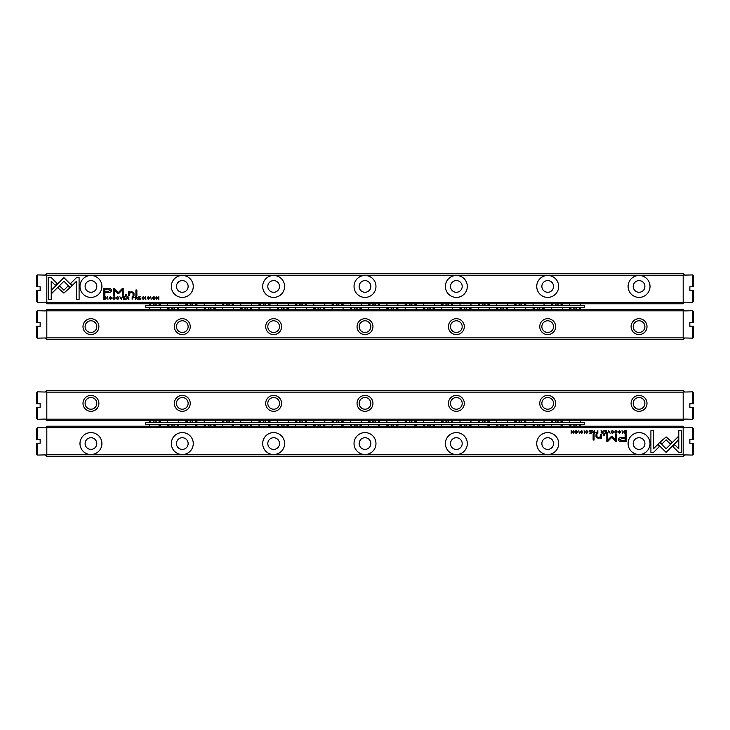 <?xml version="1.0" encoding="UTF-8"?>
<svg xmlns="http://www.w3.org/2000/svg" width="730" height="730" viewBox="0 0 730 730"><rect width="100%" height="100%" fill="white"/><g stroke="black" fill="none" stroke-linecap="round" stroke-linejoin="round"><path stroke-width="1.09" d="M584.246 305.624L145.754 305.624L145.754 307.449L584.246 307.449L584.246 305.624M156.174 305.624L156.174 304.857A1.277 0.903 0 0 0 153.61 304.857L153.61 305.624M192.711 305.624L192.711 304.857A1.277 0.903 0 0 0 190.156 304.857L190.156 305.624M229.247 305.624L229.247 304.857A1.277 0.903 0 0 0 226.692 304.857L226.692 305.624M265.793 305.624L265.793 304.857A1.277 0.903 0 0 0 263.238 304.857L263.238 305.624M302.329 305.624L302.329 304.857A1.277 0.903 0 0 0 299.774 304.857L299.774 305.624M338.875 305.624L338.875 304.857A1.277 0.903 0 0 0 336.32 304.857L336.32 305.624M375.412 305.624L375.412 304.857A1.277 0.903 0 0 0 372.857 304.857L372.857 305.624M411.957 305.624L411.957 304.857A1.277 0.903 0 0 0 409.393 304.857L409.393 305.624M448.494 305.624L448.494 304.857A1.277 0.903 0 0 0 445.939 304.857L445.939 305.624M485.039 305.624L485.039 304.857A1.277 0.903 0 0 0 482.475 304.857L482.475 305.624M521.576 305.624L521.576 304.857A1.277 0.903 0 0 0 519.021 304.857L519.021 305.624M558.121 305.624L558.121 304.857A1.277 0.903 0 0 0 555.557 304.857L555.557 305.624M171.879 307.449L171.879 308.215A1.277 0.903 180 0 0 174.443 308.215L174.443 307.449M208.424 307.449L208.424 308.215A1.277 0.903 180 0 0 210.979 308.215L210.979 307.449M244.961 307.449L244.961 308.215A1.277 0.903 180 0 0 247.525 308.215L247.525 307.449M281.506 307.449L281.506 308.215A1.277 0.903 180 0 0 284.061 308.215L284.061 307.449M318.043 307.449L318.043 308.215A1.277 0.903 180 0 0 320.607 308.215L320.607 307.449M354.588 307.449L354.588 308.215A1.277 0.903 180 0 0 357.143 308.215L357.143 307.449M391.125 307.449L391.125 308.215A1.277 0.903 180 0 0 393.68 308.215L393.68 307.449M427.671 307.449L427.671 308.215A1.277 0.903 180 0 0 430.226 308.215L430.226 307.449M464.207 307.449L464.207 308.215A1.277 0.903 180 0 0 466.762 308.215L466.762 307.449M500.753 307.449L500.753 308.215A1.277 0.903 180 0 0 503.308 308.215L503.308 307.449M537.289 307.449L537.289 308.215A1.277 0.903 180 0 0 539.844 308.215L539.844 307.449M573.826 307.449L573.826 308.215A1.277 0.903 180 0 0 576.39 308.215L576.39 307.449M170.044 307.449A4.937 3.486 180 0 0 168.384 309.274M177.938 309.274A4.937 3.486 180 0 0 176.277 307.449M177.554 307.449A5.484 3.878 0 0 1 178.604 309.274L178.64 307.449M167.727 309.274A5.484 3.878 0 0 1 168.767 307.449M206.59 307.449A4.937 3.486 180 0 0 204.929 309.274M214.474 309.274A4.937 3.486 180 0 0 212.822 307.449M214.1 307.449A5.484 3.878 0 0 1 215.14 309.274M204.263 309.274A5.484 3.878 0 0 1 205.303 307.449M194.545 305.624A4.937 3.486 0 0 0 196.206 303.799M186.661 303.799A4.937 3.486 0 0 0 188.313 305.624M187.035 305.624A5.484 3.878 180 0 1 185.995 303.799M196.872 303.799A5.484 3.878 180 0 1 195.822 305.624M158.008 305.624A4.937 3.486 0 0 0 159.669 303.799M150.115 303.799A4.937 3.486 0 0 0 151.776 305.624M150.499 305.624A5.484 3.878 180 0 1 149.458 303.799M160.326 303.799A5.484 3.878 180 0 1 159.286 305.624M231.091 305.624A4.937 3.486 0 0 0 232.751 303.799M223.197 303.799A4.937 3.486 0 0 0 224.858 305.624M223.581 305.624A5.484 3.878 180 0 1 222.531 303.799L222.495 305.624M233.408 303.799A5.484 3.878 180 0 1 232.368 305.624M267.627 305.624A4.937 3.486 0 0 0 269.288 303.799M259.743 303.799A4.937 3.486 0 0 0 261.395 305.624M260.117 305.624A5.484 3.878 180 0 1 259.077 303.799M269.954 303.799A5.484 3.878 180 0 1 268.905 305.624M304.173 305.624A4.937 3.486 0 0 0 305.824 303.799M296.28 303.799A4.937 3.486 0 0 0 297.94 305.624M296.663 305.624A5.484 3.878 180 0 1 295.613 303.799M306.49 303.799A5.484 3.878 180 0 1 305.45 305.624M340.709 305.624A4.937 3.486 0 0 0 342.37 303.799M332.816 303.799A4.937 3.486 0 0 0 334.477 305.624M333.199 305.624A5.484 3.878 180 0 1 332.159 303.799M343.073 305.624L343.073 303.799A5.484 3.878 180 0 1 341.987 305.624M377.255 305.624A4.937 3.486 0 0 0 378.906 303.799M369.362 303.799A4.937 3.486 0 0 0 371.023 305.624M369.745 305.624A5.484 3.878 180 0 1 368.696 303.799M379.573 303.799A5.484 3.878 180 0 1 378.532 305.624M413.791 305.624A4.937 3.486 0 0 0 415.452 303.799M405.898 303.799A4.937 3.486 0 0 0 407.559 305.624M406.281 305.624A5.484 3.878 180 0 1 405.241 303.799M416.109 303.799A5.484 3.878 180 0 1 415.069 305.624M450.337 305.624A4.937 3.486 0 0 0 451.989 303.799M442.444 303.799A4.937 3.486 0 0 0 444.096 305.624M442.818 305.624A5.484 3.878 180 0 1 441.778 303.799M452.655 303.799A5.484 3.878 180 0 1 451.615 305.624M486.873 305.624A4.937 3.486 0 0 0 488.534 303.799M478.98 303.799A4.937 3.486 0 0 0 480.641 305.624M479.364 305.624A5.484 3.878 180 0 1 478.323 303.799M489.191 303.799A5.484 3.878 180 0 1 488.151 305.624M523.41 305.624A4.937 3.486 0 0 0 525.071 303.799M515.526 303.799A4.937 3.486 0 0 0 517.178 305.624M515.9 305.624A5.484 3.878 180 0 1 514.86 303.799M525.737 303.799A5.484 3.878 180 0 1 524.697 305.624M559.956 305.624A4.937 3.486 0 0 0 561.616 303.799M552.062 303.799A4.937 3.486 0 0 0 553.723 305.624M552.446 305.624A5.484 3.878 180 0 1 551.396 303.799L551.36 305.624M562.273 303.799A5.484 3.878 180 0 1 561.233 305.624M243.126 307.449A4.937 3.486 180 0 0 241.466 309.274M251.02 309.274A4.937 3.486 180 0 0 249.359 307.449M250.636 307.449A5.484 3.878 0 0 1 251.677 309.274M240.809 309.274A5.484 3.878 0 0 1 241.849 307.449M279.663 307.449A4.937 3.486 180 0 0 278.011 309.274M287.556 309.274A4.937 3.486 180 0 0 285.904 307.449M287.182 307.449A5.484 3.878 0 0 1 288.222 309.274M277.345 309.274A5.484 3.878 0 0 1 278.385 307.449M316.209 307.449A4.937 3.486 180 0 0 314.548 309.274M324.102 309.274A4.937 3.486 180 0 0 322.441 307.449M323.719 307.449A5.484 3.878 0 0 1 324.759 309.274M313.891 309.274A5.484 3.878 0 0 1 314.931 307.449M352.745 307.449A4.937 3.486 180 0 0 351.094 309.274M360.638 309.274A4.937 3.486 180 0 0 358.977 307.449M360.255 307.449A5.484 3.878 0 0 1 361.304 309.274M350.427 309.274A5.484 3.878 0 0 1 351.468 307.449M389.291 307.449A4.937 3.486 180 0 0 387.63 309.274M397.184 309.274A4.937 3.486 180 0 0 395.523 307.449M396.801 307.449A5.484 3.878 0 0 1 397.841 309.274M386.927 307.449L386.927 309.274A5.484 3.878 0 0 1 388.013 307.449M425.827 307.449A4.937 3.486 180 0 0 424.176 309.274M433.72 309.274A4.937 3.486 180 0 0 432.06 307.449M433.337 307.449A5.484 3.878 0 0 1 434.387 309.274M423.51 309.274A5.484 3.878 0 0 1 424.55 307.449M462.373 307.449A4.937 3.486 180 0 0 460.712 309.274M470.257 309.274A4.937 3.486 180 0 0 468.605 307.449M469.883 307.449A5.484 3.878 0 0 1 470.923 309.274M460.046 309.274A5.484 3.878 0 0 1 461.095 307.449M498.909 307.449A4.937 3.486 180 0 0 497.249 309.274M506.802 309.274A4.937 3.486 180 0 0 505.142 307.449M506.419 307.449A5.484 3.878 0 0 1 507.469 309.274L507.505 307.449M496.592 309.274A5.484 3.878 0 0 1 497.632 307.449M535.455 307.449A4.937 3.486 180 0 0 533.794 309.274M543.339 309.274A4.937 3.486 180 0 0 541.687 307.449M542.965 307.449A5.484 3.878 0 0 1 544.005 309.274M533.128 309.274A5.484 3.878 0 0 1 534.178 307.449M571.991 307.449A4.937 3.486 180 0 0 570.331 309.274M579.885 309.274A4.937 3.486 180 0 0 578.224 307.449M579.501 307.449A5.484 3.878 0 0 1 580.542 309.274M569.674 309.274A5.484 3.878 0 0 1 570.714 307.449M145.754 424.376L584.246 424.376L584.246 422.551L145.754 422.551L145.754 424.376M156.174 422.551L156.174 421.785A1.277 0.903 0 0 0 153.61 421.785L153.61 422.551M192.711 422.551L192.711 421.785A1.277 0.903 0 0 0 190.156 421.785L190.156 422.551M229.247 422.551L229.247 421.785A1.277 0.903 0 0 0 226.692 421.785L226.692 422.551M265.793 422.551L265.793 421.785A1.277 0.903 0 0 0 263.238 421.785L263.238 422.551M302.329 422.551L302.329 421.785A1.277 0.903 0 0 0 299.774 421.785L299.774 422.551M338.875 422.551L338.875 421.785A1.277 0.903 0 0 0 336.32 421.785L336.32 422.551M375.412 422.551L375.412 421.785A1.277 0.903 0 0 0 372.857 421.785L372.857 422.551M411.957 422.551L411.957 421.785A1.277 0.903 0 0 0 409.393 421.785L409.393 422.551M448.494 422.551L448.494 421.785A1.277 0.903 0 0 0 445.939 421.785L445.939 422.551M485.039 422.551L485.039 421.785A1.277 0.903 0 0 0 482.475 421.785L482.475 422.551M521.576 422.551L521.576 421.785A1.277 0.903 0 0 0 519.021 421.785L519.021 422.551M558.121 422.551L558.121 421.785A1.277 0.903 0 0 0 555.557 421.785L555.557 422.551M171.879 424.376L171.879 425.143A1.277 0.903 180 0 0 174.443 425.143L174.443 424.376M208.424 424.376L208.424 425.143A1.277 0.903 180 0 0 210.979 425.143L210.979 424.376M244.961 424.376L244.961 425.143A1.277 0.903 180 0 0 247.525 425.143L247.525 424.376M281.506 424.376L281.506 425.143A1.277 0.903 180 0 0 284.061 425.143L284.061 424.376M318.043 424.376L318.043 425.143A1.277 0.903 180 0 0 320.607 425.143L320.607 424.376M354.588 424.376L354.588 425.143A1.277 0.903 180 0 0 357.143 425.143L357.143 424.376M391.125 424.376L391.125 425.143A1.277 0.903 180 0 0 393.68 425.143L393.68 424.376M427.671 424.376L427.671 425.143A1.277 0.903 180 0 0 430.226 425.143L430.226 424.376M464.207 424.376L464.207 425.143A1.277 0.903 180 0 0 466.762 425.143L466.762 424.376M500.753 424.376L500.753 425.143A1.277 0.903 180 0 0 503.308 425.143L503.308 424.376M537.289 424.376L537.289 425.143A1.277 0.903 180 0 0 539.844 425.143L539.844 424.376M573.826 424.376L573.826 425.143A1.277 0.903 180 0 0 576.39 425.143L576.39 424.376M170.044 424.376A4.937 3.486 180 0 0 168.384 426.201M177.938 426.201A4.937 3.486 180 0 0 176.277 424.376M177.554 424.376A5.484 3.878 0 0 1 178.604 426.201L178.64 424.376M167.727 426.201A5.484 3.878 0 0 1 168.767 424.376M206.59 424.376A4.937 3.486 180 0 0 204.929 426.201M214.474 426.201A4.937 3.486 180 0 0 212.822 424.376M214.1 424.376A5.484 3.878 0 0 1 215.14 426.201M204.263 426.201A5.484 3.878 0 0 1 205.303 424.376M194.545 422.551A4.937 3.486 0 0 0 196.206 420.726M186.661 420.726A4.937 3.486 0 0 0 188.313 422.551M194.545 424.376A4.937 3.486 180 0 1 196.206 426.201M187.035 422.551A5.484 3.878 180 0 1 185.995 420.726M196.872 420.726A5.484 3.878 180 0 1 195.822 422.551M158.008 422.551A4.937 3.486 0 0 0 159.669 420.726M150.115 420.726A4.937 3.486 0 0 0 151.776 422.551M158.008 424.376A4.937 3.486 180 0 1 159.669 426.201M150.499 422.551A5.484 3.878 180 0 1 149.458 420.726M160.326 420.726A5.484 3.878 180 0 1 159.286 422.551M231.091 422.551A4.937 3.486 0 0 0 232.751 420.726M223.197 420.726A4.937 3.486 0 0 0 224.858 422.551M231.091 424.376A4.937 3.486 180 0 1 232.751 426.201M223.581 422.551A5.484 3.878 180 0 1 222.531 420.726L222.495 422.551M233.408 420.726A5.484 3.878 180 0 1 232.368 422.551M267.627 422.551A4.937 3.486 0 0 0 269.288 420.726M259.743 420.726A4.937 3.486 0 0 0 261.395 422.551M267.627 424.376A4.937 3.486 180 0 1 269.288 426.201M260.117 422.551A5.484 3.878 180 0 1 259.077 420.726M269.954 420.726A5.484 3.878 180 0 1 268.905 422.551M304.173 422.551A4.937 3.486 0 0 0 305.824 420.726M296.28 420.726A4.937 3.486 0 0 0 297.94 422.551M304.173 424.376A4.937 3.486 180 0 1 305.824 426.201M296.663 422.551A5.484 3.878 180 0 1 295.613 420.726M306.49 420.726A5.484 3.878 180 0 1 305.45 422.551M340.709 422.551A4.937 3.486 0 0 0 342.37 420.726M332.816 420.726A4.937 3.486 0 0 0 334.477 422.551M340.709 424.376A4.937 3.486 180 0 1 342.37 426.201M333.199 422.551A5.484 3.878 180 0 1 332.159 420.726M343.073 422.551L343.073 420.726A5.484 3.878 180 0 1 341.987 422.551M377.255 422.551A4.937 3.486 0 0 0 378.906 420.726M369.362 420.726A4.937 3.486 0 0 0 371.023 422.551M377.255 424.376A4.937 3.486 180 0 1 378.906 426.201M369.745 422.551A5.484 3.878 180 0 1 368.696 420.726M379.573 420.726A5.484 3.878 180 0 1 378.532 422.551M413.791 422.551A4.937 3.486 0 0 0 415.452 420.726M405.898 420.726A4.937 3.486 0 0 0 407.559 422.551M413.791 424.376A4.937 3.486 180 0 1 415.452 426.201M406.281 422.551A5.484 3.878 180 0 1 405.241 420.726M416.109 420.726A5.484 3.878 180 0 1 415.069 422.551M450.337 422.551A4.937 3.486 0 0 0 451.989 420.726M442.444 420.726A4.937 3.486 0 0 0 444.096 422.551M450.337 424.376A4.937 3.486 180 0 1 451.989 426.201M442.818 422.551A5.484 3.878 180 0 1 441.778 420.726M452.655 420.726A5.484 3.878 180 0 1 451.615 422.551M486.873 422.551A4.937 3.486 0 0 0 488.534 420.726M478.98 420.726A4.937 3.486 0 0 0 480.641 422.551M486.873 424.376A4.937 3.486 180 0 1 488.534 426.201M479.364 422.551A5.484 3.878 180 0 1 478.323 420.726M489.191 420.726A5.484 3.878 180 0 1 488.151 422.551M523.41 422.551A4.937 3.486 0 0 0 525.071 420.726M515.526 420.726A4.937 3.486 0 0 0 517.178 422.551M523.41 424.376A4.937 3.486 180 0 1 525.071 426.201M515.9 422.551A5.484 3.878 180 0 1 514.86 420.726M525.737 420.726A5.484 3.878 180 0 1 524.697 422.551M559.956 422.551A4.937 3.486 0 0 0 561.616 420.726M552.062 420.726A4.937 3.486 0 0 0 553.723 422.551M559.956 424.376A4.937 3.486 180 0 1 561.616 426.201M552.446 422.551A5.484 3.878 180 0 1 551.396 420.726L551.36 422.551M562.273 420.726A5.484 3.878 180 0 1 561.233 422.551M243.126 424.376A4.937 3.486 180 0 0 241.466 426.201M251.02 426.201A4.937 3.486 180 0 0 249.359 424.376M250.636 424.376A5.484 3.878 0 0 1 251.677 426.201M240.809 426.201A5.484 3.878 0 0 1 241.849 424.376M279.663 424.376A4.937 3.486 180 0 0 278.011 426.201M287.556 426.201A4.937 3.486 180 0 0 285.904 424.376M287.182 424.376A5.484 3.878 0 0 1 288.222 426.201M277.345 426.201A5.484 3.878 0 0 1 278.385 424.376M316.209 424.376A4.937 3.486 180 0 0 314.548 426.201M324.102 426.201A4.937 3.486 180 0 0 322.441 424.376M323.719 424.376A5.484 3.878 0 0 1 324.759 426.201M313.891 426.201A5.484 3.878 0 0 1 314.931 424.376M352.745 424.376A4.937 3.486 180 0 0 351.094 426.201M360.638 426.201A4.937 3.486 180 0 0 358.977 424.376M360.255 424.376A5.484 3.878 0 0 1 361.304 426.201M350.427 426.201A5.484 3.878 0 0 1 351.468 424.376M389.291 424.376A4.937 3.486 180 0 0 387.63 426.201M397.184 426.201A4.937 3.486 180 0 0 395.523 424.376M396.801 424.376A5.484 3.878 0 0 1 397.841 426.201M386.927 424.376L386.927 426.201A5.484 3.878 0 0 1 388.013 424.376M425.827 424.376A4.937 3.486 180 0 0 424.176 426.201M433.72 426.201A4.937 3.486 180 0 0 432.06 424.376M433.337 424.376A5.484 3.878 0 0 1 434.387 426.201M423.51 426.201A5.484 3.878 0 0 1 424.55 424.376M462.373 424.376A4.937 3.486 180 0 0 460.712 426.201M470.257 426.201A4.937 3.486 180 0 0 468.605 424.376M469.883 424.376A5.484 3.878 0 0 1 470.923 426.201M460.046 426.201A5.484 3.878 0 0 1 461.095 424.376M498.909 424.376A4.937 3.486 180 0 0 497.249 426.201M506.802 426.201A4.937 3.486 180 0 0 505.142 424.376M506.419 424.376A5.484 3.878 0 0 1 507.469 426.201L507.505 424.376M496.592 426.201A5.484 3.878 0 0 1 497.632 424.376M535.455 424.376A4.937 3.486 180 0 0 533.794 426.201M543.339 426.201A4.937 3.486 180 0 0 541.687 424.376M542.965 424.376A5.484 3.878 0 0 1 544.005 426.201M533.128 426.201A5.484 3.878 0 0 1 534.178 424.376M571.991 424.376A4.937 3.486 180 0 0 570.331 426.201M579.885 426.201A4.937 3.486 180 0 0 578.224 424.376M579.501 424.376A5.484 3.878 0 0 1 580.542 426.201M569.674 426.201A5.484 3.878 0 0 1 570.714 424.376M692.405 439.542L692.405 427.671L693.5 428.765L693.5 439.542L689.85 439.542L689.85 443.201L693.5 443.201L693.5 453.978L692.405 455.073L692.405 443.201M46.82 454.799L683.18 454.799L683.18 427.762L46.82 427.762L46.82 454.799L45.999 455.62L46.729 456.35L683.271 456.35L684.731 454.89L692.405 455.073M692.405 427.671L684.731 427.853L683.088 426.201L46.912 426.201L46.09 427.032L46.82 427.762M36.5 322.614L36.5 311.838L37.595 310.734L37.595 322.614L36.5 322.614M37.595 326.264L37.595 338.145L36.5 337.05L36.5 326.264L40.15 326.264L40.15 322.614L37.595 322.614M37.595 338.145L45.269 337.963L46.729 339.423L683.271 339.423L684.001 338.693L683.18 337.871L683.18 310.825L46.82 310.825L46.82 337.871L683.18 337.871M683.18 310.825L683.91 310.095L683.088 309.274L46.912 309.274L45.269 310.916L37.595 310.734M36.5 286.799L36.5 276.022L37.595 274.927L37.595 286.799L36.5 286.799M37.595 290.458L37.595 302.329L36.5 301.234L36.5 290.458L40.15 290.458L40.15 286.799L37.595 286.799M37.595 302.329L45.269 302.147L46.912 303.799L683.088 303.799L683.91 302.968L683.18 302.238L683.18 275.201L46.82 275.201L46.82 302.238L683.18 302.238M683.18 275.201L684.001 274.38L683.271 273.65L46.729 273.65L45.269 275.11L37.595 274.927M36.5 403.736L36.5 392.95L37.595 391.855L37.595 403.736L36.5 403.736M37.595 407.386L37.595 419.266L36.5 418.162L36.5 407.386L40.15 407.386L40.15 403.736L37.595 403.736M37.595 419.266L45.269 419.084L46.912 420.726L683.088 420.726L683.91 419.905L683.18 419.175L683.18 392.129L46.82 392.129L46.82 419.175L683.18 419.175M683.18 392.129L684.001 391.307L683.271 390.577L46.729 390.577L45.269 392.037L37.595 391.855M692.405 403.736L692.405 391.855L693.5 392.95L693.5 403.736L689.85 403.736L689.85 407.386L693.5 407.386L693.5 418.162L692.405 419.266L692.405 407.386M683.91 419.905L684.731 419.084L692.405 419.266M692.405 391.855L684.731 392.037L684.001 391.307M36.5 439.542L36.5 428.765L37.595 427.671L37.595 439.542L36.5 439.542M37.595 443.201L37.595 455.073L36.5 453.978L36.5 443.201L40.15 443.201L40.15 439.542L37.595 439.542M37.595 455.073L45.269 454.89L45.999 455.62M46.09 427.032L45.269 427.853L37.595 427.671M692.405 322.614L692.405 310.734L693.5 311.838L693.5 322.614L689.85 322.614L689.85 326.264L693.5 326.264L693.5 337.05L692.405 338.145L692.405 326.264M684.001 338.693L684.731 337.963L692.405 338.145M692.405 310.734L684.731 310.916L683.91 310.095M692.405 286.799L692.405 274.927L693.5 276.022L693.5 286.799L689.85 286.799L689.85 290.458L693.5 290.458L693.5 301.234L692.405 302.329L692.405 290.458M683.91 302.968L684.731 302.147L692.405 302.329M692.405 274.927L684.731 275.11L684.001 274.38M608.647 430.627L607.542 433.282L608.847 431.038L610.107 433.282L608.647 430.627M657.94 444.232L666.089 452.381L678.197 440.245L678.197 436.613L666.089 448.749L659.783 442.444L657.94 444.232M681.355 452.427L681.355 430.645L678.781 430.645L678.781 448.813L674.63 444.661L672.814 446.477L678.763 452.427L681.355 452.427M666.125 436.914L660.239 442.079L662.055 443.895L666.116 439.834L670.167 443.858L671.983 442.042L666.125 436.914M614.943 431.339L616.02 430.892L616.832 431.95L616.02 433.045L614.952 432.589L615.983 433.328L617.252 431.941L616.02 430.581L614.943 431.339M596.821 433.282L597.852 433.282L597.852 430.627L597.459 431.795L595.862 432.552L596.821 433.282M622.024 430.627L622.416 433.282L622.024 430.627M591.218 430.627L589.356 430.627L590.816 430.946L590.816 431.85L589.448 431.85L590.816 432.16L590.816 432.972L589.384 433.282L591.218 433.282L591.218 430.627M612.433 433.328C614.213 432.406 614.213 431.494 612.433 430.581C610.654 431.494 610.654 432.406 612.433 433.328C610.654 432.406 610.654 431.494 612.433 430.581M593.581 433.282L594.621 433.282L594.621 430.627L594.229 431.822L592.541 430.627L593.152 431.959L592.605 432.589L593.581 433.282M582.367 431.403L581.673 430.581L580.56 431.393L582.339 432.598L580.66 432.671L581.646 433.328L582.759 432.571L580.97 431.357L581.691 430.892L582.367 431.403M653.478 452.427L659.418 446.477L657.602 444.661L653.478 448.786L653.478 430.645L650.914 430.645L650.914 452.427L653.478 452.427M79.981 443.566A10.959 10.959 0 0 1 96.424 434.067A10.959 10.959 0 0 1 96.424 453.056A10.959 10.959 0 0 1 79.981 443.566M171.331 443.566A10.959 10.959 0 0 1 187.774 434.067A10.959 10.959 0 0 1 187.774 453.056A10.959 10.959 0 0 1 171.331 443.566M262.69 443.566A10.959 10.959 0 0 1 279.134 434.067A10.959 10.959 0 0 1 279.134 453.056A10.959 10.959 0 0 1 262.69 443.566M354.041 443.566A10.959 10.959 0 0 1 370.484 434.067A10.959 10.959 0 0 1 370.484 453.056A10.959 10.959 0 0 1 354.041 443.566M445.391 443.566A10.959 10.959 0 0 1 461.834 434.067A10.959 10.959 0 0 1 461.834 453.056A10.959 10.959 0 0 1 445.391 443.566M536.742 443.566A10.959 10.959 0 0 1 553.185 434.067A10.959 10.959 0 0 1 553.185 453.056A10.959 10.959 0 0 1 536.742 443.566M628.092 443.566A10.959 10.959 0 0 1 644.535 434.067A10.959 10.959 0 0 1 644.535 453.056A10.959 10.959 0 0 1 628.092 443.566M621.996 441.641L626.13 441.641L626.13 434.523L625.108 434.523L625.108 437.653L621.96 437.653C619.514 437.535 618.31 438.219 618.365 439.715L619.405 441.312L621.996 441.641M584.119 430.627L584.511 433.282L584.119 430.627M625.291 433.282L626.121 433.282L626.121 430.627L624.104 430.937L623.739 431.914L624.25 433.054L625.291 433.282M611.247 436.54L607.634 440.126L607.634 434.578L606.822 434.578L606.822 441.586L607.634 441.586L611.63 437.516L615.627 441.586L616.448 441.586L616.448 434.578L615.636 434.578L615.636 440.135L612.005 436.54L611.247 436.54M585.788 431.339L586.865 430.892L587.668 431.95L586.865 433.045L585.798 432.589L586.829 433.328L588.097 431.941L586.865 430.581L585.788 431.339M602.113 433.282L603.153 433.282L603.153 430.627L602.761 431.822L601.073 430.627L601.675 431.959L601.137 432.589L602.113 433.282M576.162 433.328C577.932 432.406 577.932 431.494 576.162 430.581C574.382 431.494 574.382 432.406 576.162 433.328C574.382 432.406 574.382 431.494 576.162 430.581M578.844 430.627L579.237 433.282L578.844 430.627M606.384 430.627L604.522 430.627L605.991 430.946L605.991 431.85L604.623 431.85L605.991 432.16L605.991 432.972L604.559 433.282L606.384 433.282L606.384 430.627M573.479 430.627L573.114 432.881L571.17 430.627L571.17 433.282L571.526 431.12L573.479 433.282L573.479 430.627M594.074 434.523L593.116 434.523L593.116 440.026L594.074 440.026L594.074 434.523M620.272 431.403L619.578 430.581L618.465 431.393L620.245 432.598L618.565 432.671L619.551 433.328L620.664 432.571L618.876 431.357L619.597 430.892L620.272 431.403M604.641 434.523L603.527 434.523L603.527 435.354L604.641 435.354L604.641 434.523M601.319 437.115L601.319 434.523L600.352 434.523L600.352 436.64L598.454 437.927L596.957 436.677L596.957 434.523L595.999 434.523L595.999 436.786L598.226 438.438L600.389 437.69L600.452 438.356L601.401 438.356L601.319 437.115M683.18 427.762L683.91 427.032M684.001 455.62L683.18 454.799M85.1 443.566A5.849 5.849 0 0 1 90.949 437.717A5.849 5.849 0 0 1 96.789 443.566A5.849 5.849 0 0 1 90.949 449.406A5.849 5.849 0 0 1 85.1 443.566M176.45 443.566A5.849 5.849 0 0 1 182.299 437.717A5.849 5.849 0 0 1 188.139 443.566A5.849 5.849 0 0 1 182.299 449.406A5.849 5.849 0 0 1 176.45 443.566M267.8 443.566A5.849 5.849 0 0 1 273.65 437.717A5.849 5.849 0 0 1 279.499 443.566A5.849 5.849 0 0 1 273.65 449.406A5.849 5.849 0 0 1 267.8 443.566M359.151 443.566A5.849 5.849 0 0 1 365 437.717A5.849 5.849 0 0 1 370.849 443.566A5.849 5.849 0 0 1 365 449.406A5.849 5.849 0 0 1 359.151 443.566M450.501 443.566A5.849 5.849 0 0 1 456.35 437.717A5.849 5.849 0 0 1 462.2 443.566A5.849 5.849 0 0 1 456.35 449.406A5.849 5.849 0 0 1 450.501 443.566M541.861 443.566A5.849 5.849 0 0 1 547.701 437.717A5.849 5.849 0 0 1 553.55 443.566A5.849 5.849 0 0 1 547.701 449.406A5.849 5.849 0 0 1 541.861 443.566M633.211 443.566A5.849 5.849 0 0 1 639.051 437.717A5.849 5.849 0 0 1 644.9 443.566A5.849 5.849 0 0 1 639.051 449.406A5.849 5.849 0 0 1 633.211 443.566M622.088 438.474L619.67 439.642L622.088 440.81L625.108 440.81L625.108 438.474L622.088 438.474M593.654 432.151L593.034 432.552L594.229 432.945L594.229 432.151L593.654 432.151M625.099 430.946L624.15 431.914L625.729 432.99L625.729 430.946L625.099 430.946M612.433 433.036C611.22 432.315 611.22 431.603 612.433 430.892C611.22 431.603 611.22 432.315 612.433 433.036C613.656 432.324 613.656 431.613 612.433 430.892M602.186 432.151L601.557 432.552L602.761 432.945L602.761 432.151L602.186 432.151M596.894 432.123L596.282 432.543L597.459 432.981L597.459 432.123L596.894 432.123M576.162 433.036C574.948 432.315 574.948 431.603 576.162 430.892C574.948 431.603 574.948 432.315 576.162 433.036C577.384 432.324 577.384 431.613 576.162 430.892M83.001 326.629A7.948 7.948 0 0 1 94.918 319.749A7.948 7.948 0 0 1 94.918 333.519A7.948 7.948 0 0 1 83.001 326.629M174.351 326.629A7.948 7.948 0 0 1 186.269 319.749A7.948 7.948 0 0 1 186.269 333.519A7.948 7.948 0 0 1 174.351 326.629M265.702 326.629A7.948 7.948 0 0 1 277.619 319.749A7.948 7.948 0 0 1 277.619 333.519A7.948 7.948 0 0 1 265.702 326.629M357.052 326.629A7.948 7.948 0 0 1 368.969 319.749A7.948 7.948 0 0 1 368.969 333.519A7.948 7.948 0 0 1 357.052 326.629M448.402 326.629A7.948 7.948 0 0 1 460.329 319.749A7.948 7.948 0 0 1 460.329 333.519A7.948 7.948 0 0 1 448.402 326.629M539.753 326.629A7.948 7.948 0 0 1 551.679 319.749A7.948 7.948 0 0 1 551.679 333.519A7.948 7.948 0 0 1 539.753 326.629M631.103 326.629A7.948 7.948 0 0 1 643.03 319.749A7.948 7.948 0 0 1 643.03 333.519A7.948 7.948 0 0 1 631.103 326.629M46.82 337.871L45.999 338.693M46.09 310.095L46.82 310.825M633.211 326.629A5.849 5.849 0 0 1 641.98 321.565A5.849 5.849 0 0 1 641.98 331.694A5.849 5.849 0 0 1 633.211 326.629M541.861 326.629A5.849 5.849 0 0 1 550.63 321.565A5.849 5.849 0 0 1 550.63 331.694A5.849 5.849 0 0 1 541.861 326.629M450.501 326.629A5.849 5.849 0 0 1 459.27 321.565A5.849 5.849 0 0 1 459.27 331.694A5.849 5.849 0 0 1 450.501 326.629M359.151 326.629A5.849 5.849 0 0 1 367.92 321.565A5.849 5.849 0 0 1 367.92 331.694A5.849 5.849 0 0 1 359.151 326.629M267.8 326.629A5.849 5.849 0 0 1 276.57 321.565A5.849 5.849 0 0 1 276.57 331.694A5.849 5.849 0 0 1 267.8 326.629M176.45 326.629A5.849 5.849 0 0 1 185.219 321.565A5.849 5.849 0 0 1 185.219 331.694A5.849 5.849 0 0 1 176.45 326.629M85.1 326.629A5.849 5.849 0 0 1 93.869 321.565A5.849 5.849 0 0 1 93.869 331.694A5.849 5.849 0 0 1 85.1 326.629M646.999 403.371A7.948 7.948 0 0 1 635.082 410.251A7.948 7.948 0 0 1 635.082 396.481A7.948 7.948 0 0 1 646.999 403.371M555.649 403.371A7.948 7.948 0 0 1 543.731 410.251A7.948 7.948 0 0 1 543.731 396.481A7.948 7.948 0 0 1 555.649 403.371M464.298 403.371A7.948 7.948 0 0 1 452.381 410.251A7.948 7.948 0 0 1 452.381 396.481A7.948 7.948 0 0 1 464.298 403.371M372.948 403.371A7.948 7.948 0 0 1 361.031 410.251A7.948 7.948 0 0 1 361.031 396.481A7.948 7.948 0 0 1 372.948 403.371M281.598 403.371A7.948 7.948 0 0 1 269.671 410.251A7.948 7.948 0 0 1 269.671 396.481A7.948 7.948 0 0 1 281.598 403.371M190.247 403.371A7.948 7.948 0 0 1 178.321 410.251A7.948 7.948 0 0 1 178.321 396.481A7.948 7.948 0 0 1 190.247 403.371M98.897 403.371A7.948 7.948 0 0 1 86.97 410.251A7.948 7.948 0 0 1 86.97 396.481A7.948 7.948 0 0 1 98.897 403.371M45.999 391.307L46.82 392.129M46.82 419.175L46.09 419.905M96.789 403.371A5.849 5.849 0 0 1 88.02 408.435A5.849 5.849 0 0 1 88.02 398.306A5.849 5.849 0 0 1 96.789 403.371M188.139 403.371A5.849 5.849 0 0 1 179.37 408.435A5.849 5.849 0 0 1 179.37 398.306A5.849 5.849 0 0 1 188.139 403.371M279.499 403.371A5.849 5.849 0 0 1 270.73 408.435A5.849 5.849 0 0 1 270.73 398.306A5.849 5.849 0 0 1 279.499 403.371M370.849 403.371A5.849 5.849 0 0 1 362.08 408.435A5.849 5.849 0 0 1 362.08 398.306A5.849 5.849 0 0 1 370.849 403.371M462.2 403.371A5.849 5.849 0 0 1 453.43 408.435A5.849 5.849 0 0 1 453.43 398.306A5.849 5.849 0 0 1 462.2 403.371M553.55 403.371A5.849 5.849 0 0 1 544.781 408.435A5.849 5.849 0 0 1 544.781 398.306A5.849 5.849 0 0 1 553.55 403.371M644.9 403.371A5.849 5.849 0 0 1 636.131 408.435A5.849 5.849 0 0 1 636.131 398.306A5.849 5.849 0 0 1 644.9 403.371M133.179 296.718L132.148 296.718L132.148 299.373L132.541 298.205L134.137 297.448L133.179 296.718M138.782 299.373L140.644 299.373L139.184 299.054L139.184 298.15L140.552 298.15L139.184 297.84L139.184 297.028L140.616 296.718L138.782 296.718L138.782 299.373M135.926 295.477L136.884 295.477L136.884 289.974L135.926 289.974L135.926 295.477M108.004 288.359L103.87 288.359L103.87 295.477L104.892 295.477L104.892 292.347L108.04 292.347C110.486 292.465 111.69 291.781 111.635 290.284L110.595 288.688L108.004 288.359M147.633 298.597L148.327 299.419L149.44 298.606L147.661 297.402L149.34 297.329L148.354 296.672L147.241 297.429L149.029 298.643L148.309 299.108L147.633 298.597M156.521 299.373L156.886 297.119L158.83 299.373L158.83 296.718L158.474 298.88L156.521 296.718L156.521 299.373M72.06 285.768L63.912 277.619L51.803 289.755L51.803 293.387L63.912 281.251L70.217 287.556L72.06 285.768M109.728 298.597L110.422 299.419L111.535 298.606L109.755 297.402L111.434 297.329L110.449 296.672L109.336 297.429L111.124 298.643L110.403 299.108L109.728 298.597M117.567 296.672C115.787 297.594 115.787 298.506 117.567 299.419C119.346 298.506 119.346 297.594 117.567 296.672C119.346 297.594 119.346 298.506 117.567 299.419M650.019 286.434A10.959 10.959 0 0 1 633.576 295.933A10.959 10.959 0 0 1 633.576 276.944A10.959 10.959 0 0 1 650.019 286.434M558.669 286.434A10.959 10.959 0 0 1 542.226 295.933A10.959 10.959 0 0 1 542.226 276.944A10.959 10.959 0 0 1 558.669 286.434M467.31 286.434A10.959 10.959 0 0 1 450.866 295.933A10.959 10.959 0 0 1 450.866 276.944A10.959 10.959 0 0 1 467.31 286.434M375.959 286.434A10.959 10.959 0 0 1 359.516 295.933A10.959 10.959 0 0 1 359.516 276.944A10.959 10.959 0 0 1 375.959 286.434M284.609 286.434A10.959 10.959 0 0 1 268.166 295.933A10.959 10.959 0 0 1 268.166 276.944A10.959 10.959 0 0 1 284.609 286.434M193.258 286.434A10.959 10.959 0 0 1 176.815 295.933A10.959 10.959 0 0 1 176.815 276.944A10.959 10.959 0 0 1 193.258 286.434M101.908 286.434A10.959 10.959 0 0 1 85.465 295.933A10.959 10.959 0 0 1 85.465 276.944A10.959 10.959 0 0 1 101.908 286.434M153.838 296.672C152.068 297.594 152.068 298.506 153.838 299.419C155.618 298.506 155.618 297.594 153.838 296.672C155.618 297.594 155.618 298.506 153.838 299.419M48.645 277.573L48.645 299.355L51.219 299.355L51.219 281.187L55.37 285.339L57.186 283.523L51.237 277.573L48.645 277.573M63.875 293.086L69.761 287.921L67.945 286.105L63.884 290.166L59.833 286.142L58.017 287.958L63.875 293.086M76.522 277.573L70.582 283.523L72.398 285.339L76.522 281.214L76.522 299.355L79.086 299.355L79.086 277.573L76.522 277.573M144.212 298.661L143.135 299.108L142.332 298.05L143.135 296.955L144.202 297.411L143.171 296.672L141.903 298.059L143.135 299.419L144.212 298.661M128.681 292.885L128.681 295.477L129.648 295.477L129.648 293.36L131.546 292.073L133.043 293.323L133.043 295.477L134.001 295.477L134.001 293.214L131.774 291.562L129.611 292.31L129.548 291.644L128.599 291.644L128.681 292.885M125.359 295.477L126.472 295.477L126.472 294.646L125.359 294.646L125.359 295.477M127.887 296.718L126.847 296.718L126.847 299.373L127.239 298.178L128.927 299.373L128.325 298.041L128.863 297.411L127.887 296.718M107.976 299.373L107.584 296.718L107.976 299.373M123.616 299.373L125.478 299.373L124.009 299.054L124.009 298.15L125.377 298.15L124.009 297.84L124.009 297.028L125.441 296.718L123.616 296.718L123.616 299.373M151.156 299.373L150.763 296.718L151.156 299.373M121.353 299.373L122.457 296.718L121.153 298.962L119.893 296.718L121.353 299.373M118.753 293.46L122.366 289.874L122.366 295.422L123.178 295.422L123.178 288.414L122.366 288.414L118.37 292.484L114.373 288.414L113.551 288.414L113.551 295.422L114.364 295.422L114.364 289.865L117.995 293.46L118.753 293.46M145.881 299.373L145.489 296.718L145.881 299.373M104.709 296.718L103.879 296.718L103.879 299.373L105.896 299.063L106.261 298.086L105.75 296.946L104.709 296.718M136.419 296.718L135.379 296.718L135.379 299.373L135.771 298.178L137.459 299.373L136.848 298.041L137.395 297.411L136.419 296.718M115.057 298.661L113.98 299.108L113.168 298.05L113.98 296.955L115.048 297.411L114.017 296.672L112.748 298.059L113.98 299.419L115.057 298.661M46.82 302.238L46.09 302.968M45.999 274.38L46.82 275.201M644.9 286.434A5.849 5.849 0 0 1 639.051 292.283A5.849 5.849 0 0 1 633.211 286.434A5.849 5.849 0 0 1 639.051 280.594A5.849 5.849 0 0 1 644.9 286.434M553.55 286.434A5.849 5.849 0 0 1 547.701 292.283A5.849 5.849 0 0 1 541.861 286.434A5.849 5.849 0 0 1 547.701 280.594A5.849 5.849 0 0 1 553.55 286.434M462.2 286.434A5.849 5.849 0 0 1 456.35 292.283A5.849 5.849 0 0 1 450.501 286.434A5.849 5.849 0 0 1 456.35 280.594A5.849 5.849 0 0 1 462.2 286.434M370.849 286.434A5.849 5.849 0 0 1 365 292.283A5.849 5.849 0 0 1 359.151 286.434A5.849 5.849 0 0 1 365 280.594A5.849 5.849 0 0 1 370.849 286.434M279.499 286.434A5.849 5.849 0 0 1 273.65 292.283A5.849 5.849 0 0 1 267.8 286.434A5.849 5.849 0 0 1 273.65 280.594A5.849 5.849 0 0 1 279.499 286.434M188.139 286.434A5.849 5.849 0 0 1 182.299 292.283A5.849 5.849 0 0 1 176.45 286.434A5.849 5.849 0 0 1 182.299 280.594A5.849 5.849 0 0 1 188.139 286.434M96.789 286.434A5.849 5.849 0 0 1 90.949 292.283A5.849 5.849 0 0 1 85.1 286.434A5.849 5.849 0 0 1 90.949 280.594A5.849 5.849 0 0 1 96.789 286.434M153.838 296.964C155.052 297.685 155.052 298.397 153.838 299.108C155.052 298.397 155.052 297.685 153.838 296.964C152.616 297.676 152.616 298.387 153.838 299.108M117.567 296.964C118.78 297.685 118.78 298.397 117.567 299.108C118.78 298.397 118.78 297.685 117.567 296.964C116.344 297.676 116.344 298.387 117.567 299.108M127.814 297.849L128.444 297.448L127.239 297.055L127.239 297.849L127.814 297.849M107.912 291.526L110.33 290.357L107.912 289.19L104.892 289.19L104.892 291.526L107.912 291.526M104.901 299.054L105.85 298.086L104.271 297.01L104.271 299.054L104.901 299.054M133.106 297.876L133.718 297.457L132.541 297.019L132.541 297.876L133.106 297.876M136.346 297.849L136.966 297.448L135.771 297.055L135.771 297.849L136.346 297.849M167.681 303.799L167.681 305.624M167.681 307.449L167.681 309.274M178.64 303.799L178.64 305.624M204.218 303.799L204.218 305.624M204.218 307.449L204.218 309.274M215.186 303.799L215.186 305.624M215.186 307.449L215.186 309.274M185.949 303.799L185.949 305.624M185.949 307.449L185.949 309.274M196.918 303.799L196.918 305.624M196.918 307.449L196.918 309.274M149.413 303.799L149.413 305.624M149.413 307.449L149.413 309.274M160.372 303.799L160.372 305.624M160.372 307.449L160.372 309.274M222.495 307.449L222.495 309.274M233.454 303.799L233.454 305.624M233.454 307.449L233.454 309.274M259.031 303.799L259.031 305.624M259.031 307.449L259.031 309.274M269.99 303.799L269.99 305.624M269.99 307.449L269.99 309.274M295.577 303.799L295.577 305.624M295.577 307.449L295.577 309.274M306.536 303.799L306.536 305.624M306.536 307.449L306.536 309.274M332.113 303.799L332.113 305.624M332.113 307.449L332.113 309.274M343.073 307.449L343.073 309.274M368.65 303.799L368.65 305.624M368.65 307.449L368.65 309.274M379.618 303.799L379.618 305.624M379.618 307.449L379.618 309.274M405.196 303.799L405.196 305.624M405.196 307.449L405.196 309.274M416.155 303.799L416.155 305.624M416.155 307.449L416.155 309.274M441.732 303.799L441.732 305.624M441.732 307.449L441.732 309.274M452.7 303.799L452.7 305.624M452.7 307.449L452.7 309.274M478.278 303.799L478.278 305.624M478.278 307.449L478.278 309.274M489.237 303.799L489.237 305.624M489.237 307.449L489.237 309.274M514.814 303.799L514.814 305.624M514.814 307.449L514.814 309.274M525.783 303.799L525.783 305.624M525.783 307.449L525.783 309.274M551.36 307.449L551.36 309.274M562.319 303.799L562.319 305.624M562.319 307.449L562.319 309.274M240.763 303.799L240.763 305.624M240.763 307.449L240.763 309.274M251.722 303.799L251.722 305.624M251.722 307.449L251.722 309.274M277.3 303.799L277.3 305.624M277.3 307.449L277.3 309.274M288.268 303.799L288.268 305.624M288.268 307.449L288.268 309.274M313.845 303.799L313.845 305.624M313.845 307.449L313.845 309.274M324.804 303.799L324.804 305.624M324.804 307.449L324.804 309.274M350.382 303.799L350.382 305.624M350.382 307.449L350.382 309.274M361.35 303.799L361.35 305.624M361.35 307.449L361.35 309.274M386.927 303.799L386.927 305.624M397.887 303.799L397.887 305.624M397.887 307.449L397.887 309.274M423.464 303.799L423.464 305.624M423.464 307.449L423.464 309.274M434.423 303.799L434.423 305.624M434.423 307.449L434.423 309.274M460.01 303.799L460.01 305.624M460.01 307.449L460.01 309.274M470.969 303.799L470.969 305.624M470.969 307.449L470.969 309.274M496.546 303.799L496.546 305.624M496.546 307.449L496.546 309.274M507.505 303.799L507.505 305.624M533.082 303.799L533.082 305.624M533.082 307.449L533.082 309.274M544.051 303.799L544.051 305.624M544.051 307.449L544.051 309.274M569.628 303.799L569.628 305.624M569.628 307.449L569.628 309.274M580.587 303.799L580.587 305.624M580.587 307.449L580.587 309.274M178.64 422.551L178.64 420.726M167.681 426.201L167.681 424.376M167.681 422.551L167.681 420.726M215.186 426.201L215.186 424.376M215.186 422.551L215.186 420.726M204.218 426.201L204.218 424.376M204.218 422.551L204.218 420.726M196.918 426.201L196.918 424.376M196.918 422.551L196.918 420.726M185.949 426.201L185.949 424.376M185.949 422.551L185.949 420.726M160.372 426.201L160.372 424.376M160.372 422.551L160.372 420.726M149.413 426.201L149.413 424.376M149.413 422.551L149.413 420.726M233.454 426.201L233.454 424.376M233.454 422.551L233.454 420.726M222.495 426.201L222.495 424.376M269.99 426.201L269.99 424.376M269.99 422.551L269.99 420.726M259.031 426.201L259.031 424.376M259.031 422.551L259.031 420.726M306.536 426.201L306.536 424.376M306.536 422.551L306.536 420.726M295.577 426.201L295.577 424.376M295.577 422.551L295.577 420.726M343.073 426.201L343.073 424.376M332.113 426.201L332.113 424.376M332.113 422.551L332.113 420.726M379.618 426.201L379.618 424.376M379.618 422.551L379.618 420.726M368.65 426.201L368.65 424.376M368.65 422.551L368.65 420.726M416.155 426.201L416.155 424.376M416.155 422.551L416.155 420.726M405.196 426.201L405.196 424.376M405.196 422.551L405.196 420.726M452.7 426.201L452.7 424.376M452.7 422.551L452.7 420.726M441.732 426.201L441.732 424.376M441.732 422.551L441.732 420.726M489.237 426.201L489.237 424.376M489.237 422.551L489.237 420.726M478.278 426.201L478.278 424.376M478.278 422.551L478.278 420.726M525.783 426.201L525.783 424.376M525.783 422.551L525.783 420.726M514.814 426.201L514.814 424.376M514.814 422.551L514.814 420.726M562.319 426.201L562.319 424.376M562.319 422.551L562.319 420.726M551.36 426.201L551.36 424.376M251.722 426.201L251.722 424.376M251.722 422.551L251.722 420.726M240.763 426.201L240.763 424.376M240.763 422.551L240.763 420.726M288.268 426.201L288.268 424.376M288.268 422.551L288.268 420.726M277.3 426.201L277.3 424.376M277.3 422.551L277.3 420.726M324.804 426.201L324.804 424.376M324.804 422.551L324.804 420.726M313.845 426.201L313.845 424.376M313.845 422.551L313.845 420.726M361.35 426.201L361.35 424.376M361.35 422.551L361.35 420.726M350.382 426.201L350.382 424.376M350.382 422.551L350.382 420.726M397.887 426.201L397.887 424.376M397.887 422.551L397.887 420.726M386.927 422.551L386.927 420.726M434.423 426.201L434.423 424.376M434.423 422.551L434.423 420.726M423.464 426.201L423.464 424.376M423.464 422.551L423.464 420.726M470.969 426.201L470.969 424.376M470.969 422.551L470.969 420.726M460.01 426.201L460.01 424.376M460.01 422.551L460.01 420.726M507.505 422.551L507.505 420.726M496.546 426.201L496.546 424.376M496.546 422.551L496.546 420.726M544.051 426.201L544.051 424.376M544.051 422.551L544.051 420.726M533.082 426.201L533.082 424.376M533.082 422.551L533.082 420.726M580.587 426.201L580.587 424.376M580.587 422.551L580.587 420.726M569.628 426.201L569.628 424.376M569.628 422.551L569.628 420.726"/></g></svg>
